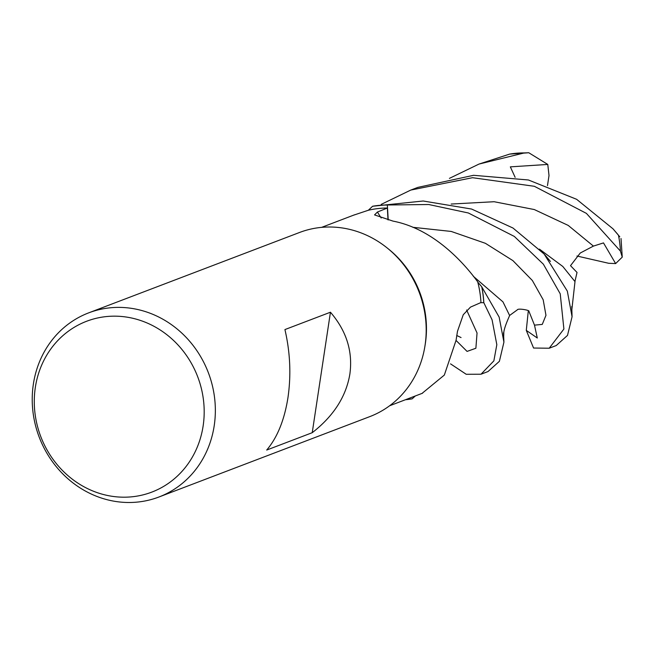 <?xml version="1.0" encoding="UTF-8"?>
<svg xmlns="http://www.w3.org/2000/svg" width="655" height="655" viewBox="0 0 655 655"><rect width="100%" height="100%" fill="white"/><g stroke="black" fill="none" stroke-linecap="round" stroke-linejoin="round"><path stroke-width="0.98" d="M415.295 395.98L412.257 398.764A98.479 90.447 69.1 0 1 405.633 399.656A98.479 90.447 69.1 0 0 412.257 398.764L412.167 398.838A98.537 90.505 69.1 0 1 405.42 399.738M88.687 312.861L299.531 232.484A98.545 90.505 69.1 0 1 387.342 248.098L388.824 249.293A95.458 87.68 69.1 0 1 425.357 343.507A95.458 87.68 69.1 0 1 425.177 344.661L424.866 346.536A98.545 90.505 69.1 0 1 369.739 416.637L158.887 497.022A98.545 90.505 69.1 0 1 67.088 478.003A98.545 90.505 69.1 0 1 33.364 384.149A98.545 90.505 69.1 0 1 88.687 312.861A98.545 90.505 69.1 0 1 180.485 331.88A98.545 90.505 69.1 0 1 214.21 425.734A98.545 90.505 69.1 0 1 158.887 497.022M422.033 393.409L444.336 375.069L456.068 340.273L457.493 331.258L463.265 314.719L470.478 307.121L480.95 302.544A95.458 87.68 69.1 0 0 477.765 282.092L481.72 286.8A98.479 90.447 69.1 0 1 483.758 302.684L480.598 302.7L483.816 302.684L492.077 319.804L496.826 344.677L493.862 360.872L481.007 374.226L466.213 374.283L450.55 363.869M387.342 248.098A98.545 90.505 69.1 0 1 425.054 345.349A98.545 90.505 69.1 0 1 424.866 346.536M349.876 374.013C346.135 396.529 333.583 416.089 312.23 432.693L266.7 450.05C277.327 437.532 284.409 420.06 287.963 397.618C291.229 374.988 290.214 352.308 284.925 329.571L330.447 312.222C346.47 330.865 352.947 351.457 349.876 374.013M203.132 425.963A91.43 83.971 69.1 0 1 105.864 495.115A91.43 83.971 69.1 0 1 35.337 387.392A91.43 83.971 69.1 0 1 132.613 318.24A91.43 83.971 69.1 0 1 203.132 425.963M388.006 219.875L387.375 208.036A95.458 87.68 69.1 0 0 368.323 210.271L372.531 206.325A98.479 90.447 69.1 0 1 387.342 205.048L388.219 219.924L387.342 204.99L428.73 204.516L468.358 212.981L514.314 236.43L543.363 264.186L560.23 293.817L563.898 329.039L549.201 348.223L556.218 345.553L567.5 335.401L572.069 316.742L567.328 291.115L544.125 254.009L512.971 228.022L471.608 209.051L423.179 201.003L372.621 206.251L368.323 210.271A95.458 87.68 69.1 0 0 368.102 210.329L353.397 215.249M481.007 374.226L488.024 371.549L499.397 361.306L503.924 342.131L499.151 317.11L481.793 286.898L477.765 282.092A95.458 87.68 69.1 0 0 477.708 281.855C461.439 259.544 431.424 228.489 393.016 221.112L374.545 214.914L377.411 212.04L387.375 208.036M481.384 286.382L481.72 286.8A98.479 90.447 69.1 0 1 483.758 302.684L480.606 302.7M330.447 312.222L312.23 432.693M549.201 348.223L533.571 348.034L526.284 330.374L537.297 338.021L534.488 325.142L528.904 311.215M388.219 219.924L387.342 205.048A98.479 90.447 69.1 0 0 372.531 206.325M481.007 285.891L477.765 282.092M617.788 234.367L612.965 228.791L576.613 199.3L528.421 179.986L473.549 175.303L417.825 187.395L410.8 190.065L472.55 177.701L534.341 186.29L586.405 213.383L620.424 251.102L622.25 257.128L615.635 263.58L608.683 263.285L576.957 256.023M449.412 178.373L479.001 164.069L524.368 152.918L528.773 152.746L547.776 164.438L510.335 166.861L515.133 177.317M503.744 333.395C503.72 330.357 505.676 324.405 509.639 315.538L502.958 301.865L473.319 276.279M528.773 152.746L509.639 154.105L479.001 164.069M615.635 263.58L603.501 242.907L593.414 246.1L580.256 253.026L570.513 265.668L577.03 272.455L574.926 281.486M381.21 204.376L410.8 190.065M539.401 249.096L562.792 266.462L575 281.609L571.856 309.545M481.793 286.898A98.537 90.505 69.1 0 1 483.816 302.684M372.621 206.251A98.537 90.505 69.1 0 1 387.342 204.99M526.284 330.374L528.307 310.814M547.776 164.438L549.013 175.548L547.474 185.627M381.185 218.009A1660.507 866.131 -62.1 0 1 377.411 212.04M618.476 235.309A98.545 90.505 69.1 0 1 620.424 251.102M534.496 325.142L542.266 324.405L545.967 315.317L543.183 299.777L532.343 280.487L512.914 260.625L485.388 243.308L451.238 231.444L412.806 227.293M456.06 340.444L467.072 351.407L475.882 348.247L477.045 332.986L466.622 310.003M593.414 246.1L568.221 225.418L534.283 209.543L494.124 201.724L451.18 204.041M509.639 154.105A98.545 90.505 69.1 0 1 524.368 152.918M422.557 393.205L389.619 405.764M354.543 214.807L321.605 227.367M621.014 238.51L622.25 257.128M612.965 228.791L619.777 236.782M503.924 342.131L503.515 332.789M503.703 336.097L503.818 332.273M509.582 315.489L517.417 309.782C517.999 308.137 529.666 310.151 528.937 311.24L528.97 311.289M456.707 335.475L461.055 337.562M544.944 254.91L550.462 261.476M572.069 316.742L571.758 306.515"/></g></svg>
